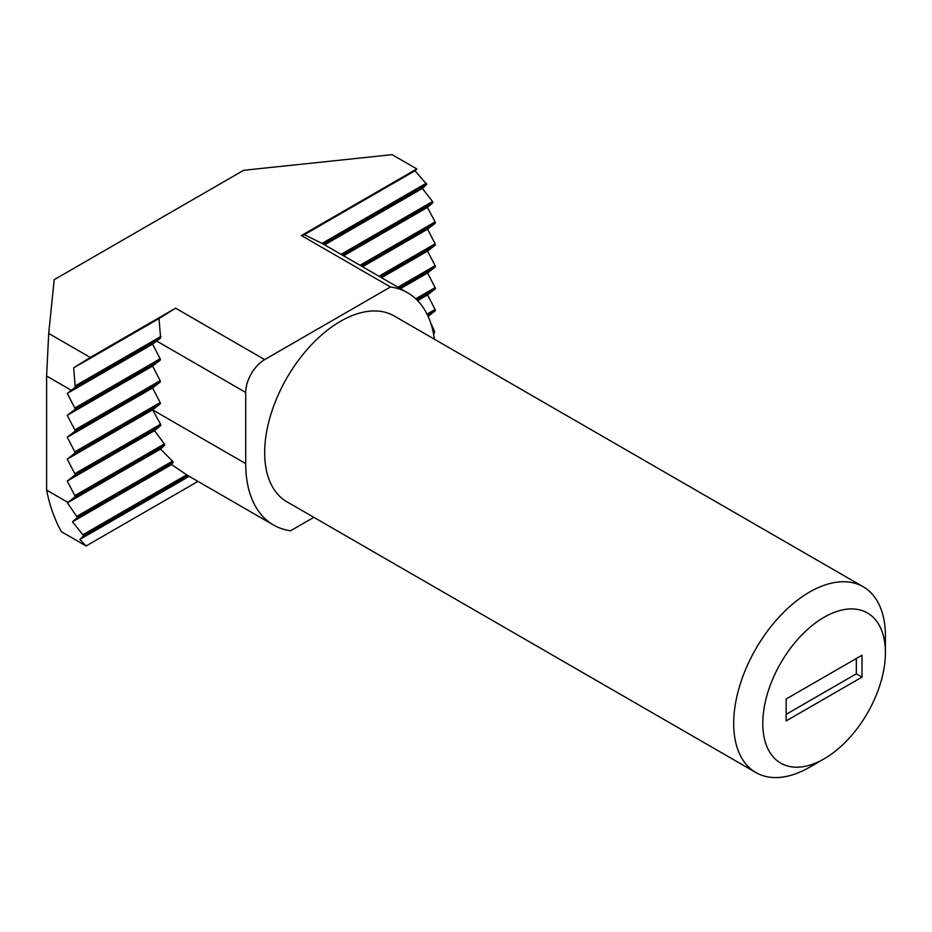<?xml version="1.0" encoding="UTF-8"?>
<svg xmlns="http://www.w3.org/2000/svg" width="932" height="932" viewBox="0 0 932 932"><rect width="100%" height="100%" fill="white"/><g stroke="black" fill="none" stroke-linecap="round" stroke-linejoin="round"><path stroke-width="1.4" d="M75.271 387.293L67.267 393.432L152.603 344.164L160.607 338.025L159.023 318.569L73.686 367.837L75.271 387.293L160.607 338.025M433.531 333.854L434.662 331.664L430.584 322.635M428.114 316.379L435.116 310.915A1.34 0.769 -120 0 0 435.116 309.506L427.567 294.908L435.116 289.025A1.34 0.769 -120 0 0 435.116 287.604L427.567 273.006L435.116 267.123A1.34 0.769 -120 0 0 435.116 265.702L427.567 251.116L435.116 245.233A1.34 0.769 -120 0 0 435.116 243.811L427.567 229.214L435.116 223.331A1.34 0.769 -120 0 0 435.116 221.909L427.415 207.405L432.856 202.745L432.53 201.51L422.347 188.439L426.763 184.361L414.996 170.777L416.802 168.925L301.409 235.551L304.31 234.689L414.996 170.777M71.31 390.298L46.6 376.027L46.6 490.104C49.722 505.727 54.662 519.602 61.407 531.706L86.105 545.977L197.957 481.401M67.267 393.432L74.816 408.03A1.34 0.769 60 0 1 74.816 409.451L67.267 415.334L74.816 429.932A1.34 0.769 60 0 1 74.816 431.353L67.267 437.236L74.816 451.834A1.34 0.769 60 0 1 74.816 453.243L67.267 459.127L74.816 473.724A1.34 0.769 60 0 1 74.816 475.145L67.267 481.029L74.816 495.626A1.34 0.769 60 0 1 74.816 497.036L67.919 502.418L46.6 490.104M426.285 183.22L322.076 243.38L304.31 234.689M324.616 244.86L422.347 188.439M74.816 408.03L160.153 358.762L152.603 344.164M343.582 255.811L427.415 207.405M67.267 415.334L152.603 366.066L160.153 360.183A1.34 0.769 60 0 0 160.153 358.762M74.816 429.932L160.153 380.664L152.603 366.066M362.548 266.75L427.567 229.214M67.267 437.236L152.603 387.968L160.153 382.085A1.34 0.769 60 0 0 160.153 380.664M74.816 451.834L160.153 402.566L152.603 387.968M381.514 277.701L427.567 251.116M400.48 288.652L427.567 273.006M417.629 300.64L427.567 294.908M67.919 502.418L67.43 502.826L77.403 517.446L72.498 521.803L83.659 535.737L79.849 539.453L189.184 476.334M79.849 539.453L86.105 545.977M160.153 402.566A1.34 0.769 60 0 1 160.153 403.975L152.603 409.859L160.572 424.223L160.688 425.563L154.526 430.654L164.335 443.947L164.719 445.135L160.525 449.084L172.502 461.119L173.212 462.132L171.57 464.602L187.88 475.576L83.659 535.737M416.802 168.925L392.092 154.665L243.671 170.288L54.184 279.682L48.709 333.446L46.6 376.027M434.394 339.201A134.091 77.414 120 0 0 407.575 292.753A134.091 77.414 120 0 0 390.473 286.974L301.409 235.551M390.473 286.974L264.676 359.612L175.6 308.177L90.264 357.445L73.686 367.837M264.676 359.612A26.818 15.483 120 0 0 245.71 392.454L245.71 463.612A134.091 77.414 120 0 0 273.484 524.996A134.091 77.414 120 0 0 290.586 530.774L313.851 517.342M175.6 308.177L159.023 318.569M67.267 459.127L152.603 409.859L245.71 463.612M67.267 481.029L154.526 430.654M67.43 502.826L160.525 449.084M72.498 521.803L171.57 464.602M885.4 652.656L885.4 635.869A107.273 61.931 120 0 0 863.183 586.764L394.166 315.971A107.273 61.931 120 0 0 340.53 321.284A107.273 61.931 120 0 0 270.455 415.812A107.273 61.931 120 0 0 286.893 501.777L755.91 772.558A107.273 61.931 120 0 0 809.547 767.246L824.098 758.846A86.699 50.06 120 0 0 885.4 652.656A86.699 50.06 120 0 0 824.098 617.264A86.699 50.06 120 0 0 762.784 723.453A86.699 50.06 120 0 0 824.098 758.846M863.183 586.764A107.273 61.931 120 0 0 809.547 592.076A107.273 61.931 120 0 0 739.472 686.604A107.273 61.931 120 0 0 755.91 772.558M786.165 720.902L786.165 699L862.018 655.208L862.018 677.11L786.165 720.902M786.165 714.331L856.333 673.824L856.333 658.493M856.333 673.824L862.018 677.11M433.252 332.479L434.662 331.664M433.508 333.749L434.347 333.26M75.585 385.697L160.921 336.429M323.299 244.091L426.763 184.361M341.042 254.331L432.53 201.51M342.265 255.042L432.856 202.745M74.816 409.451L160.153 360.183M359.997 265.282L435.116 221.909M361.232 265.993L435.116 223.331M74.816 431.353L160.153 382.085M378.963 276.233L435.116 243.811M380.198 276.944L435.116 245.233M397.929 287.184L435.116 265.702M399.152 287.895L435.116 267.123M415.742 298.788L435.116 287.604M416.674 299.673L435.116 289.025M427.054 314.154L435.116 309.506M427.602 315.261L435.116 310.915M74.816 453.243L160.153 403.975M74.816 473.724L160.572 424.223M74.816 475.145L160.688 425.563M74.816 495.626L164.335 443.947M74.816 497.036L164.719 445.135M77.076 516.212L172.502 461.119M77.403 517.446L173.212 462.132M83.181 534.584L186.656 474.842M90.264 357.445L48.709 333.446M245.71 392.454L156.646 341.03M273.484 524.996L187.88 475.576M407.575 292.753L321.959 243.322"/></g></svg>
